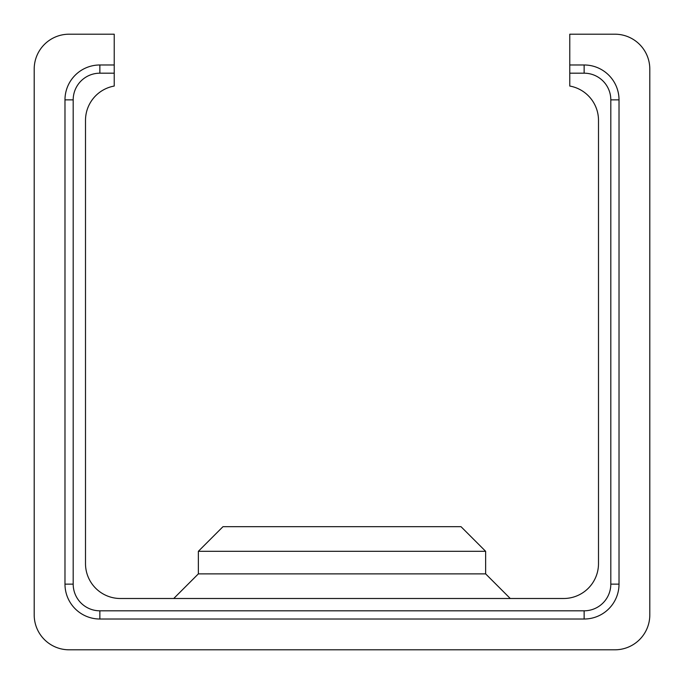 <?xml version="1.0" encoding="UTF-8"?>
<svg xmlns="http://www.w3.org/2000/svg" width="684" height="684" viewBox="0 0 684 684"><rect width="100%" height="100%" fill="white"/><g stroke="black" fill="none" stroke-linecap="round" stroke-linejoin="round"><path stroke-width="1.03" d="M222.984 526.68L461.016 526.68L485.64 551.304L198.36 551.304L222.984 526.68M485.64 551.304L485.64 573.876L510.264 598.5M198.36 551.304L198.36 573.876L485.64 573.876M64.98 99.864A34.884 34.884 0 0 1 99.864 64.98L114.228 64.98L114.228 86.047A34.884 34.884 0 0 0 85.5 120.384L85.5 563.616A34.884 34.884 0 0 0 120.384 598.5L563.616 598.5A34.884 34.884 0 0 0 598.5 563.616L598.5 120.384A34.884 34.884 0 0 0 569.772 86.047L569.772 64.98L584.136 64.98A34.884 34.884 0 0 1 619.02 99.864L619.02 584.136A34.884 34.884 0 0 1 584.136 619.02L99.864 619.02A34.884 34.884 0 0 1 64.98 584.136L64.98 99.864L73.188 99.864L73.188 584.136A26.676 26.676 0 0 0 99.864 610.812L584.136 610.812A26.676 26.676 0 0 0 610.812 584.136L610.812 99.864A26.676 26.676 0 0 0 584.136 73.188L569.772 73.188M173.736 598.5L198.36 573.876M114.228 64.98L114.228 34.2L69.084 34.2A34.884 34.884 0 0 0 34.2 69.084L34.2 614.916A34.884 34.884 0 0 0 69.084 649.8L614.916 649.8A34.884 34.884 0 0 0 649.8 614.916L649.8 69.084A34.884 34.884 0 0 0 614.916 34.2L569.772 34.2L569.772 64.98M114.228 73.188L99.864 73.188A26.676 26.676 0 0 0 73.188 99.864M584.136 64.98L584.136 73.188M619.02 99.864L610.812 99.864M619.02 584.136L610.812 584.136M584.136 619.02L584.136 610.812M99.864 619.02L99.864 610.812M64.98 584.136L73.188 584.136M99.864 64.98L99.864 73.188"/></g></svg>
